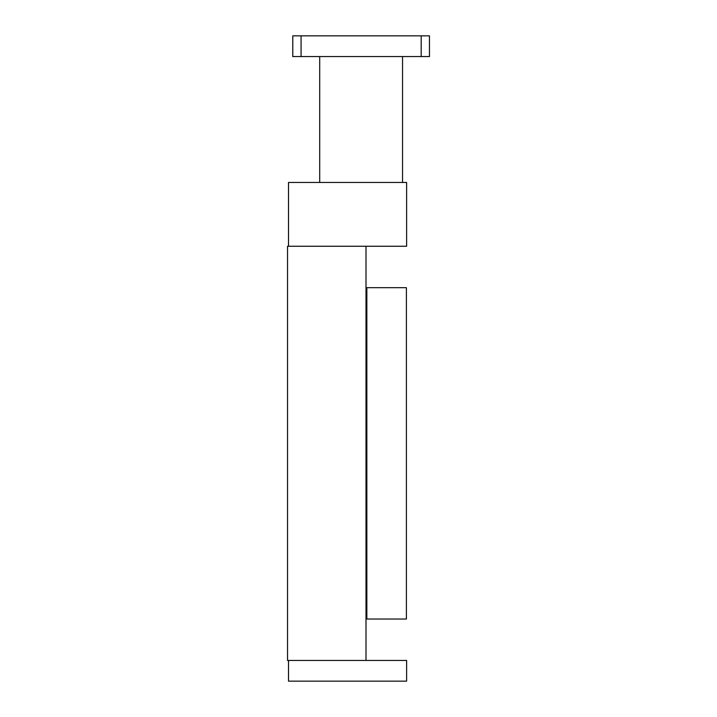 <?xml version="1.0" encoding="UTF-8"?>
<svg xmlns="http://www.w3.org/2000/svg" width="717" height="717" viewBox="0 0 717 717"><rect width="100%" height="100%" fill="white"/><g stroke="black" fill="none" stroke-linecap="round" stroke-linejoin="round"><path stroke-width="1.08" d="M287.535 246.254L287.535 660.438L366.002 660.438L366.002 246.254L287.535 246.254M366.853 619.022L406.405 619.022L406.405 287.678L366.853 287.678L366.853 619.022L366.002 619.022M366.002 287.678L366.853 287.678M406.611 246.254L406.611 182.468L288.503 182.468L288.503 246.254L406.611 246.254M288.503 681.15L406.611 681.15L406.611 660.438L288.503 660.438L288.503 681.15M421.184 56.562L429.465 56.562L429.465 35.85L421.184 35.85L421.184 56.562L292.778 56.562L292.778 35.85L301.068 35.85L301.068 56.562M402.542 56.562L402.542 182.468M319.701 56.562L319.701 182.468M301.068 35.85L421.184 35.85"/></g></svg>
